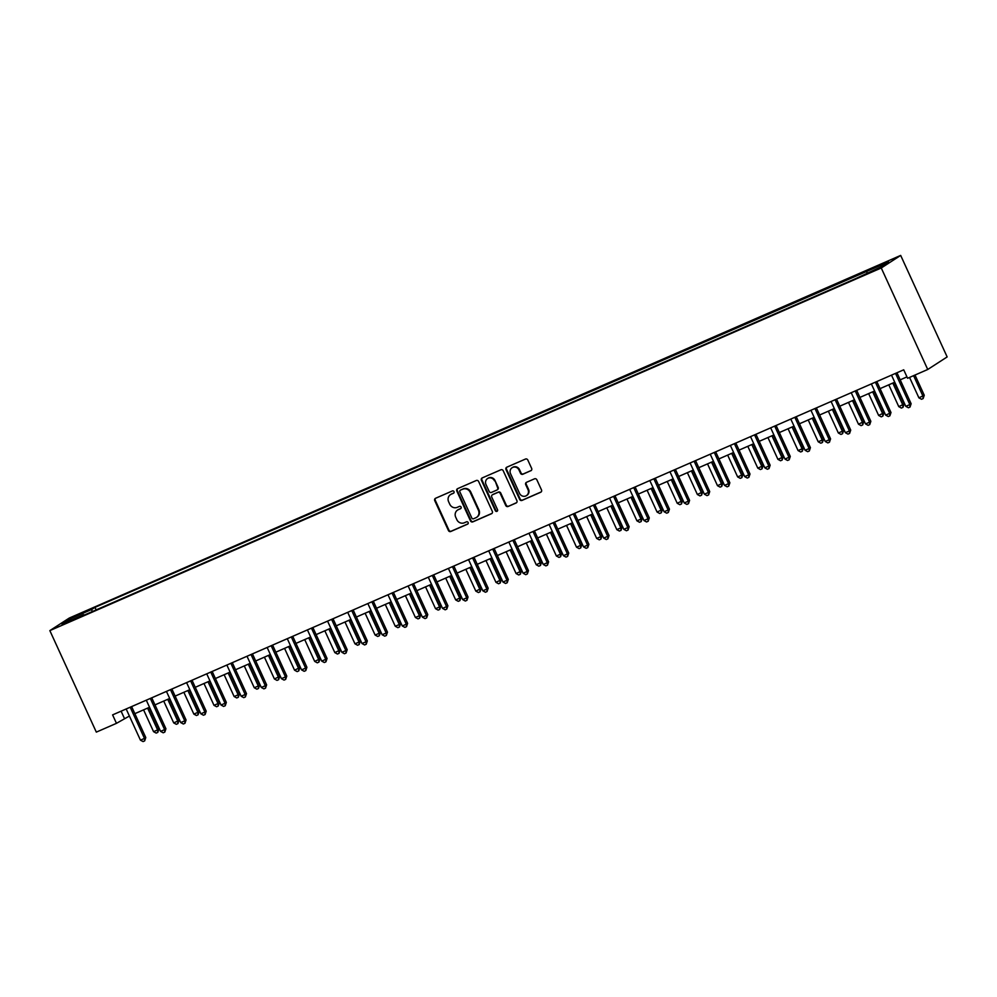 <?xml version="1.0" encoding="UTF-8"?>
<svg xmlns="http://www.w3.org/2000/svg" width="997" height="997" viewBox="0 0 997 997"><rect width="100%" height="100%" fill="white"/><g stroke="black" fill="none" stroke-linecap="round" stroke-linejoin="round"><path stroke-width="1.5" d="M454.009 491.621A1.284 1.209 -122.9 0 0 452.364 490.948L435.564 498.276A1.832 1.72 -122.9 0 0 434.742 500.619L448.426 530.516A1.832 1.72 -122.9 0 0 450.769 531.488L467.568 524.16A1.284 1.209 -122.9 0 0 468.141 522.515A1.284 1.209 -122.9 0 0 466.509 521.83L464.328 522.777A5.857 5.508 -122.9 0 1 456.838 519.674L455.704 517.181A5.857 5.508 -122.9 0 1 458.321 509.666L460.502 508.707A1.284 1.209 -122.9 0 0 461.075 507.062A1.284 1.209 -122.9 0 0 459.43 506.389L457.262 507.336A5.857 5.508 -122.9 0 1 449.772 504.233L448.625 501.74A5.857 5.508 -122.9 0 1 451.255 494.213L453.436 493.266A1.284 1.209 -122.9 0 0 454.009 491.621M886.47 261.887L879.366 265.464L886.47 261.887M530.828 470.758A1.832 1.72 -122.9 0 0 531.65 468.416L527.812 460.028A1.832 1.72 -122.9 0 0 525.469 459.056L506.812 467.194A1.832 1.72 -122.9 0 0 505.99 469.55L519.674 499.435A1.832 1.72 -122.9 0 0 522.017 500.407L540.673 492.269A1.832 1.72 -122.9 0 0 541.496 489.913L536.86 479.794A1.832 1.72 -122.9 0 0 534.517 478.822L526.528 482.299A1.832 1.72 -122.9 0 0 525.718 484.654L528.011 489.677A4.898 4.611 -122.9 0 1 526.441 495.634A4.898 4.611 -122.9 0 1 519.549 493.365L510.539 473.687A4.898 4.611 -122.9 0 1 512.109 467.73A4.898 4.611 -122.9 0 1 519.001 469.998L520.509 473.276A1.832 1.72 -122.9 0 0 522.852 474.248L531.276 470.472M49.85 630.615L96.323 732.122L116.462 723.336L112.599 714.886L903.718 369.812L907.594 378.274L927.733 369.488L881.261 267.981L49.85 630.615L69.267 618.053L900.677 255.419L881.261 267.981M478.622 481.476A1.832 1.72 -122.9 0 0 476.292 480.504L457.623 488.655A1.832 1.72 -122.9 0 0 456.8 490.998L470.484 520.895A1.832 1.72 -122.9 0 0 472.827 521.867L491.496 513.729A1.832 1.72 -122.9 0 0 492.319 511.374L478.622 481.476M482.212 477.924L500.88 469.786A1.832 1.72 -122.9 0 1 503.223 470.758L516.907 500.644A1.832 1.72 -122.9 0 1 516.085 502.999L508.096 506.476A1.832 1.72 -122.9 0 1 505.753 505.504L500.207 493.39A1.832 1.72 -122.9 0 0 497.864 492.418L492.568 494.724A1.832 1.72 -122.9 0 0 491.745 497.079L497.528 509.704A1.284 1.209 -122.9 0 1 497.117 511.262A1.284 1.209 -122.9 0 1 495.31 510.663L481.401 480.267A1.832 1.72 -122.9 0 1 482.212 477.924M75.772 616.196L86.191 611.186L75.772 616.196M84.172 615.124L855.551 278.661L880.476 267.121L888.564 261.899L94.977 607.372L91.799 609.416L92.073 611.672M83.711 614.651L61.964 624.134L70.039 618.913L91.799 609.416M927.733 369.488L947.15 356.926L900.677 255.419M116.462 723.336L129.398 716.045M134.844 713.665L149.538 707.259M154.984 704.879L169.689 698.473M175.136 696.093L189.829 689.687M195.275 687.307L209.968 680.901M215.414 678.521L230.108 672.115M235.554 669.747L250.247 663.329M255.693 660.961L270.386 654.543M275.833 652.175L290.526 645.757M295.972 643.389L310.665 636.983M316.111 634.603L330.805 628.197M336.251 625.817L350.944 619.411M356.39 617.031L371.096 610.625M376.542 608.245L391.235 601.839M396.681 599.459L411.375 593.053M416.821 590.673L431.514 584.267M436.96 581.899L451.653 575.481M457.1 573.113L471.793 566.695M477.239 564.327L491.932 557.909M497.378 555.541L512.072 549.135M517.518 546.755L532.211 540.349M537.657 537.969L552.363 531.563M557.797 529.183L572.502 522.777M577.948 520.397L592.642 513.991M598.088 511.611L612.781 505.205M618.227 502.824L632.921 496.419M638.367 494.051L653.06 487.633M658.506 485.265L673.199 478.847M678.645 476.479L693.339 470.073M698.785 467.693L713.478 461.287M718.924 458.907L733.618 452.501M739.064 450.121L753.769 443.715M759.203 441.335L773.909 434.929M779.355 432.548L794.048 426.143M799.494 423.762L814.188 417.357M819.634 414.989L834.327 408.571M839.773 406.203L854.466 399.785M859.913 397.417L874.606 390.998M880.052 388.631L894.745 382.225M900.191 379.845L906.958 376.891M121.098 711.173L124.338 718.251M96.136 609.902L94.977 607.372M867.004 273.004L866.804 271.383M71.522 619.972L70.039 618.913M453.822 492.992L451.778 493.876A5.857 5.508 -122.9 0 0 451.03 494.275L450.507 494.612M457.586 510.065L458.109 509.716A5.857 5.508 -122.9 0 1 458.857 509.317L460.888 508.433M435.614 498.251A1.832 1.72 -122.9 0 0 435.265 500.282L448.949 530.18A1.832 1.72 -122.9 0 0 451.292 531.152L467.967 523.874M457.673 488.63A1.832 1.72 -122.9 0 0 457.324 490.661L471.008 520.559A1.832 1.72 -122.9 0 0 473.351 521.518L491.97 513.405M460.427 490.212A1.284 1.209 -122.9 0 0 459.854 491.857L471.868 518.104A1.284 1.209 -122.9 0 0 473.5 518.776L475.793 517.779A5.857 5.508 -122.9 0 0 478.423 510.252L470.21 492.319A5.857 5.508 -122.9 0 0 462.72 489.215L460.95 489.876A1.284 1.209 -122.9 0 0 460.639 490.075M476.541 517.381L477.065 517.044A5.857 5.508 -122.9 0 0 478.946 509.916L478.423 510.252M460.95 489.876L463.244 488.879A5.857 5.508 -122.9 0 1 470.746 491.982L478.946 509.916M516.558 502.675L508.096 506.476M492.643 494.674A1.832 1.72 -122.9 0 1 493.091 494.387L498.388 492.082A1.832 1.72 -122.9 0 1 500.731 493.041L506.277 505.167A1.832 1.72 -122.9 0 0 508.62 506.14M482.261 477.899A1.832 1.72 -122.9 0 0 481.925 479.931L495.833 510.327A1.284 1.209 -122.9 0 0 497.353 511.05M494.45 480.803A4.898 4.611 -122.9 0 0 487.558 478.548A4.898 4.611 -122.9 0 0 485.988 484.492L489.166 491.434A1.832 1.72 -122.9 0 0 491.496 492.406L496.805 490.088A1.832 1.72 -122.9 0 0 497.628 487.745L494.973 480.467A4.898 4.611 -122.9 0 0 488.081 478.199L487.558 478.548M497.329 489.751A1.832 1.72 -122.9 0 0 498.151 487.396L497.628 487.745M494.973 480.467L498.151 487.396M512.109 467.73L512.645 467.394A4.898 4.611 -122.9 0 1 519.524 469.662L521.032 472.939A1.832 1.72 -122.9 0 0 523.375 473.911L531.314 470.447M526.441 495.634L526.964 495.285A4.898 4.611 -122.9 0 0 528.535 489.34L528.011 489.677M526.578 482.286A1.832 1.72 -122.9 0 0 526.242 484.318L528.535 489.34M506.862 467.169A1.832 1.72 -122.9 0 0 506.513 469.213L520.197 499.098A1.832 1.72 -122.9 0 0 522.54 500.07L541.159 491.945M143.58 709.864L153.563 731.673L157.601 729.916L158.909 729.069L149.027 707.484M158.909 729.069L157.788 732.396L157.601 729.916L147.606 708.107M157.788 732.396L156.18 733.094L153.563 731.673M130.233 707.185A1.869 1.757 -122.9 0 0 130.383 707.621L144.478 738.403L140.452 740.16L126.345 709.366A1.869 1.757 -122.9 0 0 126.121 708.979M131.616 706.586A1.869 1.757 -122.9 0 0 131.691 706.761L145.786 737.556L144.478 738.403L144.665 740.883L143.057 741.581L140.452 740.16M145.786 737.556L144.665 740.883M163.72 701.078L173.702 722.887L177.74 721.13L179.049 720.283L169.166 698.698M179.049 720.283L177.927 723.61L177.74 721.13L167.745 699.321M177.927 723.61L176.319 724.308L173.702 722.887M183.859 692.292L193.854 714.101L197.88 712.357L199.188 711.497L189.305 689.912M199.188 711.497L198.067 714.824L197.88 712.357L187.885 690.535M198.067 714.824L196.459 715.522L193.854 714.101M203.999 683.506L213.994 705.328L218.019 703.57L219.328 702.723L209.445 681.125M219.328 702.723L218.206 706.038L218.019 703.57L208.024 681.749M218.206 706.038L216.598 706.736L213.994 705.328M150.385 698.399A1.869 1.757 -122.9 0 0 150.522 698.835L164.617 729.617L160.592 731.374L146.484 700.592A1.869 1.757 -122.9 0 0 146.26 700.206M151.756 697.8A1.869 1.757 -122.9 0 0 151.831 697.987L165.926 728.77L164.617 729.617L164.804 732.097L163.196 732.795L160.592 731.374M165.926 728.77L164.804 732.097M170.524 689.612A1.869 1.757 -122.9 0 0 170.661 690.049L184.757 720.831L180.731 722.588L166.636 691.806A1.869 1.757 -122.9 0 0 166.399 691.419M171.895 689.014A1.869 1.757 -122.9 0 0 171.97 689.201L186.065 719.984L184.757 720.831L184.944 723.311L183.336 724.009L180.731 722.588M186.065 719.984L184.944 723.311M190.664 680.826A1.869 1.757 -122.9 0 0 190.801 681.263L204.896 712.057L200.871 713.815L186.775 683.02A1.869 1.757 -122.9 0 0 186.539 682.633M192.035 680.228A1.869 1.757 -122.9 0 0 192.109 680.415L206.205 711.197L204.896 712.057L205.095 714.525L203.475 715.223L200.871 713.815M206.205 711.197L205.095 714.525M224.138 674.72L234.133 696.542L238.158 694.784L239.467 693.937L229.584 672.339M239.467 693.937L238.345 697.252L238.158 694.784L228.163 672.963M238.345 697.252L236.738 697.95L234.133 696.542M210.803 672.053A1.869 1.757 -122.9 0 0 210.94 672.477L225.035 703.271L221.01 705.029L206.915 674.234A1.869 1.757 -122.9 0 0 206.678 673.847M212.174 671.442A1.869 1.757 -122.9 0 0 212.249 671.629L226.344 702.424L225.035 703.271L225.235 705.739L223.615 706.437L221.01 705.029M226.344 702.424L225.235 705.739M244.277 665.934L254.272 687.756L258.298 685.998L259.606 685.151L249.724 663.553M259.606 685.151L258.485 688.466L258.298 685.998L248.303 664.176M258.485 688.466L256.877 689.176L254.272 687.756M264.417 657.148L274.412 678.969L279.746 676.365L269.863 654.78M279.746 676.365L278.637 679.68L278.437 677.212L268.455 655.39M278.637 679.68L277.016 680.39L274.412 678.969M284.556 648.362L294.551 670.183L299.898 667.579L290.002 645.994M299.898 667.579L298.776 670.894L298.577 668.426L288.594 646.604M298.776 670.894L297.156 671.604L294.551 670.183M304.708 639.576L314.691 661.397L320.037 658.793L310.154 637.208M320.037 658.793L318.915 662.108L318.716 659.64L308.734 637.818M318.915 662.108L317.295 662.818L314.691 661.397M324.848 630.789L334.83 652.611L340.176 650.007L330.294 628.422M340.176 650.007L339.055 653.334L338.855 650.854L328.873 629.032M339.055 653.334L337.447 654.032L334.83 652.611M230.943 663.267A1.869 1.757 -122.9 0 0 231.08 663.69L245.175 694.485L241.149 696.242L227.054 665.448A1.869 1.757 -122.9 0 0 226.818 665.061M232.326 662.656A1.869 1.757 -122.9 0 0 232.388 662.843L246.496 693.638L245.175 694.485L245.374 696.953L243.754 697.663L241.149 696.242M246.496 693.638L245.374 696.953M251.082 654.481A1.869 1.757 -122.9 0 0 251.219 654.904L265.314 685.699L261.289 687.456L247.194 656.662A1.869 1.757 -122.9 0 0 246.957 656.275M252.465 653.87A1.869 1.757 -122.9 0 0 252.528 654.057L266.635 684.852L265.314 685.699L265.514 688.167L263.906 688.877L261.289 687.456M266.635 684.852L265.514 688.167M271.221 645.695A1.869 1.757 -122.9 0 0 271.358 646.118L285.466 676.913L281.428 678.67L267.333 647.876A1.869 1.757 -122.9 0 0 267.096 647.489M272.605 645.096A1.869 1.757 -122.9 0 0 272.68 645.271L286.775 676.066L285.466 676.913L285.653 679.381L284.045 680.091L281.428 678.67M286.775 676.066L285.653 679.381M291.361 636.909A1.869 1.757 -122.9 0 0 291.498 637.332L305.605 668.127L301.568 669.884L287.472 639.089A1.869 1.757 -122.9 0 0 287.236 638.703M292.744 636.31A1.869 1.757 -122.9 0 0 292.819 636.485L306.914 667.28L305.605 668.127L305.792 670.595L304.185 671.305L301.568 669.884M306.914 667.28L305.792 670.595M311.5 628.122A1.869 1.757 -122.9 0 0 311.65 628.546L325.745 659.341L321.707 661.098L307.612 630.303A1.869 1.757 -122.9 0 0 307.375 629.917M312.884 627.524A1.869 1.757 -122.9 0 0 312.958 627.699L327.053 658.494L325.745 659.341L325.932 661.821L324.324 662.519L321.707 661.098M327.053 658.494L325.932 661.821M344.987 622.016L354.969 643.825L359.007 642.068L360.316 641.221L350.433 619.635M360.316 641.221L359.194 644.548L359.007 642.068L349.012 620.259M359.194 644.548L357.587 645.246L354.969 643.825M331.64 619.336A1.869 1.757 -122.9 0 0 331.789 619.773L345.884 650.555L341.859 652.312L327.751 621.53A1.869 1.757 -122.9 0 0 327.527 621.131M333.023 618.738A1.869 1.757 -122.9 0 0 333.098 618.913L347.193 649.708L345.884 650.555L346.071 653.035L344.464 653.733L341.859 652.312M347.193 649.708L346.071 653.035M365.126 613.23L375.109 635.039L379.147 633.282L380.455 632.434L370.572 610.849M380.455 632.434L379.334 635.762L379.147 633.282L369.152 611.473M379.334 635.762L377.726 636.46L375.109 635.039M351.791 610.55A1.869 1.757 -122.9 0 0 351.929 610.987L366.024 641.769L361.998 643.526L347.891 612.744A1.869 1.757 -122.9 0 0 347.666 612.357M353.162 609.952A1.869 1.757 -122.9 0 0 353.237 610.139L367.332 640.921L366.024 641.769L366.211 644.249L364.603 644.947L361.998 643.526M367.332 640.921L366.211 644.249M385.266 604.444L395.261 626.266L399.286 624.508L400.595 623.648L390.712 602.063M400.595 623.648L399.473 626.976L399.286 624.508L389.291 602.687M399.473 626.976L397.865 627.674L395.261 626.266M371.931 601.764A1.869 1.757 -122.9 0 0 372.068 602.2L386.163 632.995L382.138 634.753L368.043 603.958A1.869 1.757 -122.9 0 0 367.806 603.571M373.302 601.166A1.869 1.757 -122.9 0 0 373.377 601.353L387.472 632.135L386.163 632.995L386.35 635.463L384.742 636.161L382.138 634.753M387.472 632.135L386.35 635.463M405.405 595.658L415.4 617.479L419.425 615.722L420.734 614.875L410.851 593.277M420.734 614.875L419.612 618.19L419.425 615.722L409.431 593.9M419.612 618.19L418.005 618.888L415.4 617.479M392.07 592.978A1.869 1.757 -122.9 0 0 392.207 593.414L406.302 624.209L402.277 625.966L388.182 595.172A1.869 1.757 -122.9 0 0 387.945 594.785M393.441 592.38A1.869 1.757 -122.9 0 0 393.516 592.567L407.611 623.362L406.302 624.209L406.502 626.677L404.882 627.375L402.277 625.966M407.611 623.362L406.502 626.677M425.545 586.872L435.539 608.693L439.565 606.936L440.873 606.089L430.991 584.491M440.873 606.089L439.752 609.404L439.565 606.936L429.57 585.114M439.752 609.404L438.144 610.102L435.539 608.693M412.21 584.205A1.869 1.757 -122.9 0 0 412.347 584.628L426.442 615.423L422.416 617.18L408.321 586.386A1.869 1.757 -122.9 0 0 408.085 585.999M413.581 583.594A1.869 1.757 -122.9 0 0 413.655 583.781L427.763 614.576L426.442 615.423L426.641 617.891L425.021 618.589L422.416 617.18M427.763 614.576L426.641 617.891M445.684 578.086L455.679 599.907L459.704 598.15L461.013 597.303L451.13 575.705M461.013 597.303L459.891 600.618L459.704 598.15L449.709 576.328M459.891 600.618L458.284 601.328L455.679 599.907M432.349 575.419A1.869 1.757 -122.9 0 0 432.486 575.842L446.581 606.637L442.556 608.394L428.461 577.599A1.869 1.757 -122.9 0 0 428.224 577.213M433.732 574.808A1.869 1.757 -122.9 0 0 433.795 574.995L447.902 605.79L446.581 606.637L446.781 609.105L445.161 609.815L442.556 608.394M447.902 605.79L446.781 609.105M465.823 569.299L475.818 591.121L481.152 588.517L471.269 566.932M481.152 588.517L480.043 591.832L479.844 589.364L469.861 567.542M480.043 591.832L478.423 592.542L475.818 591.121M485.963 560.513L495.958 582.335L501.304 579.731L491.409 558.146M501.304 579.731L500.182 583.046L499.983 580.578L490.001 558.756M500.182 583.046L498.562 583.756L495.958 582.335M506.115 551.727L516.097 573.549L521.443 570.945L511.561 549.359M521.443 570.945L520.322 574.272L520.122 571.792L510.14 549.97M520.322 574.272L518.714 574.97L516.097 573.549M526.254 542.941L536.236 564.763L541.583 562.158L531.7 540.573M541.583 562.158L540.461 565.486L540.262 563.006L530.279 541.184M540.461 565.486L538.854 566.184L536.236 564.763M546.393 534.168L556.376 555.977L560.414 554.22L561.722 553.372L551.84 531.787M561.722 553.372L560.601 556.7L560.414 554.22L550.419 532.41M560.601 556.7L558.993 557.398L556.376 555.977M566.533 525.382L576.515 547.191L580.553 545.434L581.862 544.586L571.979 523.001M581.862 544.586L580.74 547.914L580.553 545.434L570.558 523.624M580.74 547.914L579.132 548.612L576.515 547.191M586.672 516.596L596.667 538.417L600.692 536.66L602.001 535.8L592.118 514.215M602.001 535.8L600.879 539.128L600.692 536.66L590.698 514.838M600.879 539.128L599.272 539.826L596.667 538.417M606.812 507.809L616.807 529.631L620.832 527.874L622.14 527.027L612.258 505.429M622.14 527.027L621.019 530.342L620.832 527.874L610.837 506.052M621.019 530.342L619.411 531.04L616.807 529.631M626.951 499.023L636.946 520.845L640.971 519.088L642.28 518.241L632.397 496.643M642.28 518.241L641.158 521.556L640.971 519.088L630.976 497.266M641.158 521.556L639.551 522.266L636.946 520.845M647.09 490.237L657.085 512.059L662.419 509.455L652.537 487.869M662.419 509.455L661.31 512.77L661.111 510.302L651.128 488.48M661.31 512.77L659.69 513.48L657.085 512.059M667.23 481.451L677.225 503.273L682.559 500.668L672.676 479.083M682.559 500.668L681.449 503.983L681.25 501.516L671.268 479.694M681.449 503.983L679.829 504.694L677.225 503.273M687.382 472.665L697.364 494.487L702.711 491.882L692.815 470.297M702.711 491.882L701.589 495.197L701.389 492.73L691.407 470.908M701.589 495.197L699.969 495.908L697.364 494.487M707.521 463.879L717.504 485.701L722.85 483.096L712.967 461.511M722.85 483.096L721.728 486.424L721.529 483.944L711.546 462.122M721.728 486.424L720.121 487.122L717.504 485.701M727.66 455.106L737.643 476.915L741.668 475.158L742.989 474.31L733.107 452.725M742.989 474.31L741.868 477.638L741.668 475.158L731.686 453.348M741.868 477.638L740.26 478.336L737.643 476.915M747.8 446.32L757.782 468.129L761.82 466.372L763.129 465.524L753.246 443.939M763.129 465.524L762.007 468.852L761.82 466.372L751.825 444.562M762.007 468.852L760.399 469.55L757.782 468.129M767.939 437.533L777.922 459.343L781.96 457.598L783.268 456.738L773.385 435.153M783.268 456.738L782.147 460.066L781.96 457.598L771.965 435.776M782.147 460.066L780.539 460.764L777.922 459.343M788.079 428.747L798.074 450.569L802.099 448.812L803.408 447.965L793.525 426.367M803.408 447.965L802.286 451.28L802.099 448.812L792.104 426.99M802.286 451.28L800.678 451.977L798.074 450.569M808.218 419.961L818.213 441.783L822.238 440.026L823.547 439.178L813.664 417.581M823.547 439.178L822.425 442.494L822.238 440.026L812.243 418.204M822.425 442.494L820.818 443.191L818.213 441.783M452.488 566.632A1.869 1.757 -122.9 0 0 452.626 567.056L466.721 597.851L462.695 599.608L448.6 568.813A1.869 1.757 -122.9 0 0 448.363 568.427M453.872 566.034A1.869 1.757 -122.9 0 0 453.947 566.209L468.042 597.004L466.721 597.851L466.92 600.319L465.312 601.029L462.695 599.608M468.042 597.004L466.92 600.319M472.628 557.846A1.869 1.757 -122.9 0 0 472.765 558.27L486.872 589.065L482.835 590.822L468.74 560.027A1.869 1.757 -122.9 0 0 468.503 559.641M474.011 557.248A1.869 1.757 -122.9 0 0 474.086 557.423L488.181 588.218L486.872 589.065L487.059 591.533L485.452 592.243L482.835 590.822M488.181 588.218L487.059 591.533M492.767 549.06A1.869 1.757 -122.9 0 0 492.904 549.484L507.012 580.279L502.974 582.036L488.879 551.241A1.869 1.757 -122.9 0 0 488.642 550.855M494.151 548.462A1.869 1.757 -122.9 0 0 494.225 548.637L508.32 579.431L507.012 580.279L507.199 582.747L505.591 583.457L502.974 582.036M508.32 579.431L507.199 582.747M512.907 540.274A1.869 1.757 -122.9 0 0 513.056 540.698L527.151 571.493L523.126 573.25L509.018 542.455A1.869 1.757 -122.9 0 0 508.782 542.069M514.29 539.676A1.869 1.757 -122.9 0 0 514.365 539.851L528.46 570.645L527.151 571.493L527.338 573.973L525.731 574.671L523.126 573.25M528.46 570.645L527.338 573.973M533.046 531.488A1.869 1.757 -122.9 0 0 533.196 531.924L547.291 562.707L543.265 564.464L529.158 533.682A1.869 1.757 -122.9 0 0 528.933 533.283M534.429 530.89A1.869 1.757 -122.9 0 0 534.504 531.065L548.599 561.859L547.291 562.707L547.478 565.187L545.87 565.885L543.265 564.464M548.599 561.859L547.478 565.187M553.198 522.702A1.869 1.757 -122.9 0 0 553.335 523.138L567.43 553.921L563.405 555.678L549.31 524.896A1.869 1.757 -122.9 0 0 549.073 524.509M554.569 522.104A1.869 1.757 -122.9 0 0 554.644 522.291L568.739 553.073L567.43 553.921L567.617 556.401L566.009 557.099L563.405 555.678M568.739 553.073L567.617 556.401M573.337 513.916A1.869 1.757 -122.9 0 0 573.474 514.352L587.569 545.147L583.544 546.904L569.449 516.11A1.869 1.757 -122.9 0 0 569.212 515.723M574.708 513.318A1.869 1.757 -122.9 0 0 574.783 513.505L588.878 544.287L587.569 545.147L587.756 547.615L586.149 548.313L583.544 546.904M588.878 544.287L587.756 547.615M593.477 505.13A1.869 1.757 -122.9 0 0 593.614 505.566L607.709 536.361L603.683 538.118L589.588 507.323A1.869 1.757 -122.9 0 0 589.352 506.937M594.848 504.532A1.869 1.757 -122.9 0 0 594.922 504.719L609.017 535.514L607.709 536.361L607.908 538.829L606.288 539.527L603.683 538.118M609.017 535.514L607.908 538.829M613.616 496.356A1.869 1.757 -122.9 0 0 613.753 496.78L627.848 527.575L623.823 529.332L609.728 498.537A1.869 1.757 -122.9 0 0 609.491 498.151M614.999 495.746A1.869 1.757 -122.9 0 0 615.062 495.933L629.169 526.728L627.848 527.575L628.048 530.043L626.428 530.753L623.823 529.332M629.169 526.728L628.048 530.043M633.756 487.57A1.869 1.757 -122.9 0 0 633.893 487.994L647.988 518.789L643.962 520.546L629.867 489.751A1.869 1.757 -122.9 0 0 629.63 489.365M635.139 486.96A1.869 1.757 -122.9 0 0 635.201 487.147L649.309 517.942L647.988 518.789L648.187 521.257L646.567 521.967L643.962 520.546M649.309 517.942L648.187 521.257M653.895 478.784A1.869 1.757 -122.9 0 0 654.032 479.208L668.127 510.003L664.102 511.76L650.007 480.965A1.869 1.757 -122.9 0 0 649.77 480.579M655.278 478.186A1.869 1.757 -122.9 0 0 655.353 478.361L669.448 509.155L668.127 510.003L668.326 512.47L666.719 513.181L664.102 511.76M669.448 509.155L668.326 512.47M674.034 469.998A1.869 1.757 -122.9 0 0 674.171 470.422L688.279 501.217L684.241 502.974L670.146 472.179A1.869 1.757 -122.9 0 0 669.909 471.793M675.418 469.4A1.869 1.757 -122.9 0 0 675.492 469.575L689.588 500.369L688.279 501.217L688.466 503.684L686.858 504.395L684.241 502.974M689.588 500.369L688.466 503.684M694.174 461.212A1.869 1.757 -122.9 0 0 694.311 461.636L708.418 492.431L704.381 494.188L690.285 463.393A1.869 1.757 -122.9 0 0 690.049 463.007M695.557 460.614A1.869 1.757 -122.9 0 0 695.632 460.788L709.727 491.583L708.418 492.431L708.605 494.911L706.998 495.609L704.381 494.188M709.727 491.583L708.605 494.911M714.313 452.426A1.869 1.757 -122.9 0 0 714.463 452.862L728.558 483.645L724.532 485.402L710.425 454.62A1.869 1.757 -122.9 0 0 710.2 454.221M715.696 451.828A1.869 1.757 -122.9 0 0 715.771 452.002L729.866 482.797L728.558 483.645L728.745 486.125L727.137 486.823L724.532 485.402M729.866 482.797L728.745 486.125M734.453 443.64A1.869 1.757 -122.9 0 0 734.602 444.076L748.697 474.859L744.672 476.616L730.564 445.833A1.869 1.757 -122.9 0 0 730.34 445.447M735.836 443.042A1.869 1.757 -122.9 0 0 735.911 443.229L750.006 474.011L748.697 474.859L748.884 477.339L747.276 478.037L744.672 476.616M750.006 474.011L748.884 477.339M754.604 434.854A1.869 1.757 -122.9 0 0 754.741 435.29L768.837 466.073L764.811 467.83L750.716 437.047A1.869 1.757 -122.9 0 0 750.479 436.661M755.975 434.256A1.869 1.757 -122.9 0 0 756.05 434.443L770.145 465.225L768.837 466.073L769.023 468.553L767.416 469.251L764.811 467.83M770.145 465.225L769.023 468.553M774.744 426.068A1.869 1.757 -122.9 0 0 774.881 426.504L788.976 457.299L784.951 459.056L770.855 428.261A1.869 1.757 -122.9 0 0 770.619 427.875M776.115 425.47A1.869 1.757 -122.9 0 0 776.189 425.657L790.285 456.452L788.976 457.299L789.163 459.767L787.555 460.464L784.951 459.056M790.285 456.452L789.163 459.767M794.883 417.294A1.869 1.757 -122.9 0 0 795.02 417.718L809.115 448.513L805.09 450.27L790.995 419.475A1.869 1.757 -122.9 0 0 790.758 419.089M796.254 416.684A1.869 1.757 -122.9 0 0 796.329 416.871L810.424 447.665L809.115 448.513L809.315 450.98L807.695 451.678L805.09 450.27M810.424 447.665L809.315 450.98M828.357 411.175L838.352 432.997L842.378 431.24L843.686 430.392L833.804 408.795M843.686 430.392L842.565 433.707L842.378 431.24L832.383 409.418M842.565 433.707L840.957 434.418L838.352 432.997M815.023 408.508A1.869 1.757 -122.9 0 0 815.16 408.932L829.255 439.727L825.229 441.484L811.134 410.689A1.869 1.757 -122.9 0 0 810.897 410.303M816.406 407.898A1.869 1.757 -122.9 0 0 816.468 408.085L830.576 438.879L829.255 439.727L829.454 442.194L827.834 442.905L825.229 441.484M830.576 438.879L829.454 442.194M848.497 402.389L858.492 424.211L863.826 421.606L853.943 400.021M863.826 421.606L862.717 424.921L862.517 422.454L852.535 400.632M862.717 424.921L861.096 425.632L858.492 424.211M835.162 399.722A1.869 1.757 -122.9 0 0 835.299 400.146L849.394 430.941L845.369 432.698L831.274 401.903A1.869 1.757 -122.9 0 0 831.037 401.517M836.545 399.112A1.869 1.757 -122.9 0 0 836.608 399.298L850.715 430.093L849.394 430.941L849.594 433.408L847.986 434.119L845.369 432.698M850.715 430.093L849.594 433.408M868.636 393.603L878.631 415.425L883.965 412.82L874.082 391.235M883.965 412.82L882.856 416.135L882.657 413.668L872.674 391.846M882.856 416.135L881.236 416.846L878.631 415.425M855.301 390.936A1.869 1.757 -122.9 0 0 855.438 391.36L869.534 422.155L865.508 423.912L851.413 393.117A1.869 1.757 -122.9 0 0 851.176 392.731M856.685 390.338A1.869 1.757 -122.9 0 0 856.759 390.512L870.855 421.307L869.534 422.155L869.733 424.622L868.125 425.333L865.508 423.912M870.855 421.307L869.733 424.622M888.788 384.817L898.771 406.639L904.117 404.034L894.222 382.449M904.117 404.034L902.995 407.349L902.796 404.882L892.813 383.06M902.995 407.349L901.375 408.06L898.771 406.639M875.441 382.15A1.869 1.757 -122.9 0 0 875.578 382.574L889.685 413.369L885.648 415.126L871.552 384.331A1.869 1.757 -122.9 0 0 871.316 383.945M876.824 381.552A1.869 1.757 -122.9 0 0 876.899 381.726L890.994 412.521L889.685 413.369L889.872 415.836L888.265 416.547L885.648 415.126M890.994 412.521L889.872 415.836M909.551 377.414L918.91 397.853L924.256 395.248L914.997 375.046M924.256 395.248L923.135 398.576L922.935 396.096L913.588 375.657M923.135 398.576L921.527 399.274L918.91 397.853M895.58 373.364A1.869 1.757 -122.9 0 0 895.717 373.788L909.825 404.583L905.787 406.34L891.692 375.545A1.869 1.757 -122.9 0 0 891.455 375.159M896.964 372.766A1.869 1.757 -122.9 0 0 897.038 372.94L911.133 403.735L909.825 404.583L910.012 407.063L908.404 407.761L905.787 406.34M911.133 403.735L910.012 407.063M130.383 707.621L131.691 706.761M150.522 698.835L151.831 697.987M170.661 690.049L171.97 689.201M190.801 681.263L192.109 680.415M210.94 672.477L212.249 671.629M231.08 663.69L232.388 662.843M251.219 654.904L252.528 654.057M271.358 646.118L272.68 645.271M291.498 637.332L292.819 636.485M311.65 628.546L312.958 627.699M331.789 619.773L333.098 618.913M351.929 610.987L353.237 610.139M372.068 602.2L373.377 601.353M392.207 593.414L393.516 592.567M412.347 584.628L413.655 583.781M432.486 575.842L433.795 574.995M452.626 567.056L453.947 566.209M472.765 558.27L474.086 557.423M492.904 549.484L494.225 548.637M513.056 540.698L514.365 539.851M533.196 531.924L534.504 531.065M553.335 523.138L554.644 522.291M573.474 514.352L574.783 513.505M593.614 505.566L594.922 504.719M613.753 496.78L615.062 495.933M633.893 487.994L635.201 487.147M654.032 479.208L655.353 478.361M674.171 470.422L675.492 469.575M694.311 461.636L695.632 460.788M714.463 452.862L715.771 452.002M734.602 444.076L735.911 443.229M754.741 435.29L756.05 434.443M774.881 426.504L776.189 425.657M795.02 417.718L796.329 416.871M815.16 408.932L816.468 408.085M835.299 400.146L836.608 399.298M855.438 391.36L856.759 390.512M875.578 382.574L876.899 381.726M895.717 373.788L897.038 372.94"/></g></svg>
